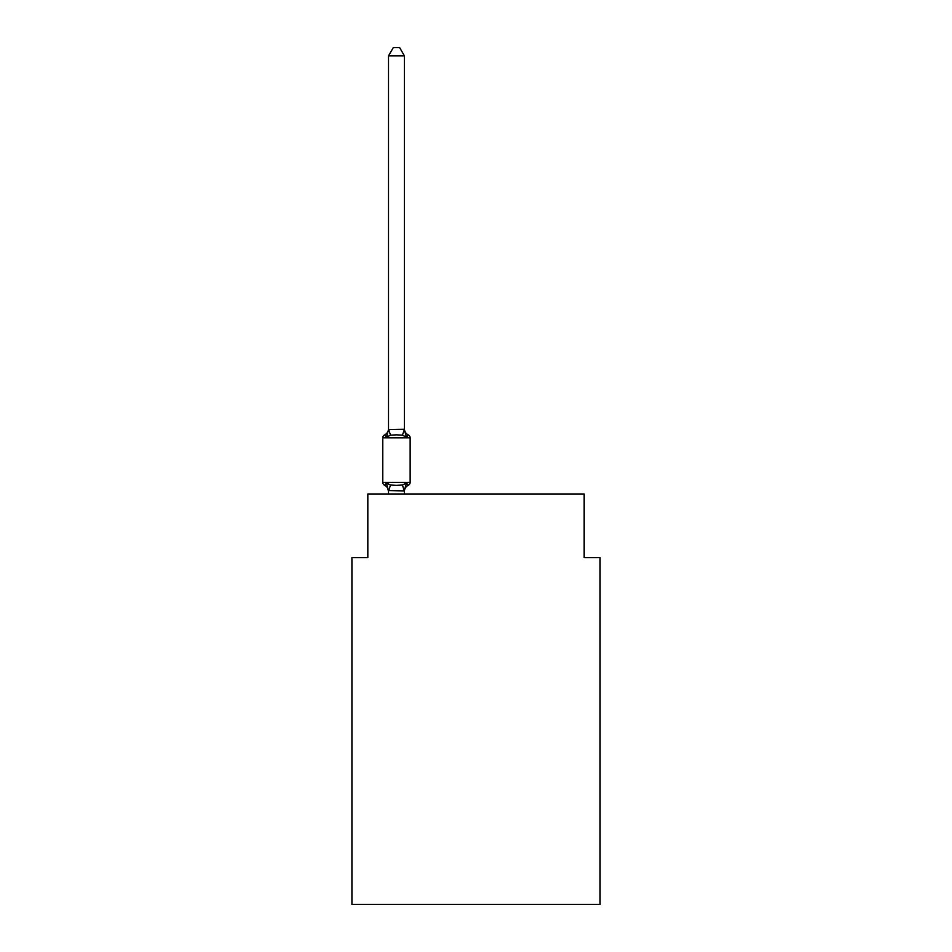 <?xml version="1.0" encoding="UTF-8"?>
<svg xmlns="http://www.w3.org/2000/svg" width="952" height="952" viewBox="0 0 952 952"><rect width="100%" height="100%" fill="white"/><g stroke="black" fill="none" stroke-linecap="round" stroke-linejoin="round"><path stroke-width="1.43" d="M600.081 904.4L600.081 557.61L584.171 557.61L584.171 493.981L367.829 493.981L367.829 557.61L351.919 557.61L351.919 904.4L600.081 904.4M384.572 485.222A3.177 3.177 0 0 1 382.775 482.367A3.177 3.177 0 0 0 384.572 485.222L386.524 482.985L384.572 485.222A3.177 3.177 0 0 1 382.775 482.367A3.177 3.177 0 0 0 384.572 485.222A3.177 3.177 0 0 1 382.775 482.367A3.177 3.177 0 0 0 384.572 485.222A3.177 3.177 0 0 1 382.775 482.367A3.177 3.177 0 0 0 384.572 485.222A3.177 3.177 0 0 1 382.775 482.367A3.177 3.177 0 0 0 384.572 485.222A3.177 3.177 0 0 1 382.775 482.367A3.177 3.177 0 0 0 384.572 485.222A3.177 3.177 0 0 1 382.775 482.367A3.177 3.177 0 0 0 384.572 485.222A3.177 3.177 0 0 1 382.775 482.367A3.177 3.177 0 0 0 384.572 485.222A3.177 3.177 0 0 1 382.775 482.367A3.177 3.177 0 0 0 384.572 485.222A3.177 3.177 0 0 1 382.775 482.367A3.177 3.177 0 0 0 384.572 485.222A3.177 3.177 0 0 1 382.775 482.367A3.177 3.177 0 0 0 384.572 485.222A3.177 3.177 0 0 1 382.775 482.367A3.177 3.177 0 0 0 384.572 485.222A3.177 3.177 0 0 1 382.775 482.367A3.177 3.177 0 0 0 384.572 485.222A3.177 3.177 0 0 1 382.775 482.367A3.177 3.177 0 0 0 384.572 485.222A3.177 3.177 0 0 1 382.775 482.367A3.177 3.177 0 0 0 384.572 485.222A3.177 3.177 0 0 1 382.775 482.367A3.177 3.177 0 0 0 384.572 485.222A3.177 3.177 0 0 1 382.775 482.367A3.177 3.177 0 0 0 384.572 485.222A3.177 3.177 0 0 1 382.775 482.367A3.177 3.177 0 0 0 384.572 485.222A3.177 3.177 0 0 1 382.775 482.367A3.177 3.177 0 0 0 384.572 485.222A3.177 3.177 0 0 1 382.775 482.367A3.177 3.177 0 0 0 384.572 485.222A3.177 3.177 0 0 1 382.775 482.367A3.177 3.177 0 0 0 384.572 485.222L386.524 482.985L384.572 485.222A3.177 3.177 0 0 1 382.775 482.367A3.177 3.177 0 0 0 384.572 485.222L386.524 482.985L384.572 485.222A3.177 3.177 0 0 1 382.775 482.367A3.177 3.177 0 0 0 384.572 485.222L386.524 482.985L384.572 485.222A3.177 3.177 0 0 1 382.775 482.367A3.177 3.177 0 0 0 384.572 485.222A3.177 3.177 0 0 1 382.775 482.367A3.177 3.177 0 0 0 384.572 485.222L386.524 482.985L384.572 485.222A3.177 3.177 0 0 1 382.775 482.367A3.177 3.177 0 0 0 384.572 485.222L386.524 482.985L384.572 485.222A3.177 3.177 0 0 1 382.775 482.367A3.177 3.177 0 0 0 384.572 485.222L386.524 482.985L384.572 485.222A3.177 3.177 0 0 1 382.775 482.367A3.177 3.177 0 0 0 384.572 485.222L386.524 482.985L384.572 485.222A3.177 3.177 0 0 1 382.775 482.367A3.177 3.177 0 0 0 384.572 485.222L386.524 482.985L384.572 485.222A3.177 3.177 0 0 1 382.775 482.367A3.177 3.177 0 0 0 384.572 485.222A3.177 3.177 0 0 1 382.775 482.367A3.177 3.177 0 0 0 384.572 485.222L386.524 482.985L384.572 485.222A3.177 3.177 0 0 1 382.775 482.367A3.177 3.177 0 0 0 384.572 485.222L386.524 482.985L384.572 485.222A3.177 3.177 0 0 1 382.775 482.367A3.177 3.177 0 0 0 384.572 485.222L386.524 482.985L384.572 485.222A3.177 3.177 0 0 1 382.775 482.367A3.177 3.177 0 0 0 384.572 485.222L386.524 482.985L384.572 485.222A3.177 3.177 0 0 1 382.775 482.367A3.177 3.177 0 0 0 384.572 485.222L386.524 482.985L384.572 485.222A3.177 3.177 0 0 1 382.775 482.367A3.177 3.177 0 0 0 384.572 485.222A3.177 3.177 0 0 1 382.775 482.367A3.177 3.177 0 0 0 384.572 485.222L386.524 482.985L384.572 485.222A3.177 3.177 0 0 1 382.775 482.367A3.177 3.177 0 0 0 384.572 485.222L386.524 482.985L384.572 485.222A3.177 3.177 0 0 1 382.775 482.367A3.177 3.177 0 0 0 384.572 485.222L386.524 482.985L384.572 485.222A3.177 3.177 0 0 1 382.775 482.367A3.177 3.177 0 0 0 384.572 485.222L386.524 482.985L384.572 485.222A3.177 3.177 0 0 1 382.775 482.367A3.177 3.177 0 0 0 384.572 485.222A3.177 3.177 0 0 1 382.775 482.367A3.177 3.177 0 0 0 384.572 485.222L386.524 482.985L384.572 485.222A3.177 3.177 0 0 1 382.775 482.367A3.177 3.177 0 0 0 384.572 485.222L386.524 482.985L384.572 485.222A3.177 3.177 0 0 1 382.775 482.367A3.177 3.177 0 0 0 384.572 485.222L386.524 482.985L384.572 485.222A3.177 3.177 0 0 1 382.775 482.367A3.177 3.177 0 0 0 384.572 485.222L386.524 482.985L384.572 485.222A3.177 3.177 0 0 1 382.775 482.367A3.177 3.177 0 0 0 384.572 485.222L386.524 482.985L384.572 485.222A3.177 3.177 0 0 1 382.775 482.367A3.177 3.177 0 0 0 384.572 485.222A3.177 3.177 0 0 1 382.775 482.367A3.177 3.177 0 0 0 384.572 485.222L386.524 482.985L384.572 485.222L386.524 482.985L384.572 485.222L386.524 482.985L384.572 485.222L386.524 482.985L384.572 485.222L386.524 482.985L384.572 485.222L386.524 482.985L384.572 485.222L386.524 482.985L384.572 485.222L386.524 482.985L384.572 485.222L386.524 482.985L384.572 485.222L386.524 482.985L384.572 485.222L386.524 482.985L384.572 485.222L386.524 482.985L384.572 485.222L386.524 482.985L390.498 485.032L396.46 485.353L402.422 485.032L406.409 482.985L408.348 485.222A3.177 3.177 0 0 0 410.145 482.367A3.177 3.177 0 0 1 408.348 485.222L406.409 482.985L408.348 485.222A3.177 3.177 0 0 0 410.145 482.367A3.177 3.177 0 0 1 408.348 485.222L406.409 482.985L408.348 485.222A3.177 3.177 0 0 0 410.145 482.367A3.177 3.177 0 0 1 408.348 485.222L406.409 482.985L408.348 485.222A3.177 3.177 0 0 0 410.145 482.367A3.177 3.177 0 0 1 408.348 485.222L406.409 482.985L408.348 485.222A3.177 3.177 0 0 0 410.145 482.367A3.177 3.177 0 0 1 408.348 485.222L406.409 482.985L408.348 485.222A3.177 3.177 0 0 0 410.145 482.367A3.177 3.177 0 0 1 408.348 485.222L406.409 482.985L408.348 485.222A3.177 3.177 0 0 0 410.145 482.367A3.177 3.177 0 0 1 408.348 485.222L406.409 482.985L408.348 485.222A3.177 3.177 0 0 0 410.145 482.367A3.177 3.177 0 0 1 408.348 485.222L406.409 482.985L408.348 485.222A3.177 3.177 0 0 0 410.145 482.367A3.177 3.177 0 0 1 408.348 485.222L406.409 482.985L408.348 485.222A3.177 3.177 0 0 0 410.145 482.367A3.177 3.177 0 0 1 408.348 485.222L406.409 482.985L408.348 485.222A3.177 3.177 0 0 0 410.145 482.367A3.177 3.177 0 0 1 408.348 485.222L406.409 482.985L408.348 485.222A3.177 3.177 0 0 0 410.145 482.367A3.177 3.177 0 0 1 408.348 485.222L406.409 482.985L408.348 485.222A3.177 3.177 0 0 0 410.145 482.367A3.177 3.177 0 0 1 408.348 485.222L406.409 482.985L408.348 485.222A3.177 3.177 0 0 0 410.145 482.367A3.177 3.177 0 0 1 408.348 485.222L406.409 482.985L408.348 485.222A3.177 3.177 0 0 0 410.145 482.367A3.177 3.177 0 0 1 408.348 485.222L406.409 482.985L408.348 485.222A3.177 3.177 0 0 0 410.145 482.367A3.177 3.177 0 0 1 408.348 485.222L406.409 482.985L408.348 485.222A3.177 3.177 0 0 0 410.145 482.367A3.177 3.177 0 0 1 408.348 485.222L406.409 482.985L408.348 485.222A3.177 3.177 0 0 0 410.145 482.367A3.177 3.177 0 0 1 408.348 485.222L406.409 482.985L408.348 485.222A3.177 3.177 0 0 0 410.145 482.367A3.177 3.177 0 0 1 408.348 485.222L406.409 482.985L408.348 485.222A3.177 3.177 0 0 0 410.145 482.367A3.177 3.177 0 0 1 408.348 485.222L406.409 482.985L408.348 485.222A3.177 3.177 0 0 0 410.145 482.367A3.177 3.177 0 0 1 408.348 485.222L406.409 482.985L408.348 485.222A3.177 3.177 0 0 0 410.145 482.367A3.177 3.177 0 0 1 408.348 485.222L406.409 482.985L408.348 485.222A3.177 3.177 0 0 0 410.145 482.367A3.177 3.177 0 0 1 408.348 485.222L406.409 482.985L408.348 485.222A3.177 3.177 0 0 0 410.145 482.367A3.177 3.177 0 0 1 408.348 485.222L406.409 482.985L408.348 485.222A3.177 3.177 0 0 0 410.145 482.367A3.177 3.177 0 0 1 408.348 485.222L406.409 482.985L408.348 485.222A3.177 3.177 0 0 0 410.145 482.367A3.177 3.177 0 0 1 408.348 485.222L406.409 482.985L408.348 485.222A3.177 3.177 0 0 0 410.145 482.367A3.177 3.177 0 0 1 408.348 485.222L406.409 482.985L408.348 485.222A3.177 3.177 0 0 0 410.145 482.367A3.177 3.177 0 0 1 408.348 485.222L406.409 482.985L408.348 485.222A3.177 3.177 0 0 0 410.145 482.367A3.177 3.177 0 0 1 408.348 485.222L406.409 482.985L408.348 485.222A3.177 3.177 0 0 0 410.145 482.367A3.177 3.177 0 0 1 408.348 485.222L406.409 482.985L408.348 485.222A3.177 3.177 0 0 0 410.145 482.367A3.177 3.177 0 0 1 408.348 485.222L406.409 482.985L408.348 485.222A3.177 3.177 0 0 0 410.145 482.367A3.177 3.177 0 0 1 408.348 485.222L406.409 482.985L408.348 485.222A3.177 3.177 0 0 0 410.145 482.367A3.177 3.177 0 0 1 408.348 485.222L406.409 482.985L408.348 485.222A3.177 3.177 0 0 0 410.145 482.367A3.177 3.177 0 0 1 408.348 485.222L406.409 482.985L408.348 485.222A3.177 3.177 0 0 0 410.145 482.367A3.177 3.177 0 0 1 408.348 485.222L406.409 482.985L408.348 485.222A3.177 3.177 0 0 0 410.145 482.367A3.177 3.177 0 0 1 408.348 485.222L406.409 482.985L408.348 485.222A3.177 3.177 0 0 0 410.145 482.367A3.177 3.177 0 0 1 408.348 485.222L406.409 482.985L408.348 485.222A3.177 3.177 0 0 0 410.145 482.367A3.177 3.177 0 0 1 408.348 485.222L406.409 482.985L408.348 485.222A3.177 3.177 0 0 0 410.145 482.367A3.177 3.177 0 0 1 408.348 485.222L406.409 482.985L408.348 485.222A3.177 3.177 0 0 0 410.145 482.367A3.177 3.177 0 0 1 408.348 485.222L406.409 482.985L408.348 485.222A3.177 3.177 0 0 0 410.145 482.367A3.177 3.177 0 0 1 408.348 485.222L406.409 482.985L408.348 485.222A3.177 3.177 0 0 0 410.145 482.367A3.177 3.177 0 0 1 408.348 485.222L406.409 482.985L408.348 485.222A3.177 3.177 0 0 0 410.145 482.367A3.177 3.177 0 0 1 408.348 485.222L406.409 482.985L408.348 485.222A3.177 3.177 0 0 0 410.145 482.367A3.177 3.177 0 0 1 408.348 485.222L406.409 482.985L408.348 485.222A3.177 3.177 0 0 0 410.145 482.367A3.177 3.177 0 0 1 408.348 485.222L406.409 482.985L408.348 485.222A3.177 3.177 0 0 0 410.145 482.367A3.177 3.177 0 0 1 408.348 485.222L406.409 482.985L408.348 485.222A3.177 3.177 0 0 0 410.145 482.367A3.177 3.177 0 0 1 408.348 485.222L406.409 482.985L408.348 485.222A3.177 3.177 0 0 0 410.145 482.367A3.177 3.177 0 0 1 408.348 485.222L406.409 482.985L404.291 490.911L388.511 490.577L388.511 491.518A6.997 6.997 0 0 0 384.572 485.222L386.524 482.985L388.511 491.518M404.41 55.87L388.511 55.87L393.283 47.6L399.638 47.6L404.41 55.87L404.41 429.602L406.409 437.194L408.348 434.957L406.409 437.194L408.348 434.957L406.409 437.194L408.348 434.957L406.409 437.194L408.348 434.957L406.409 437.194L408.348 434.957L406.409 437.194L408.348 434.957L406.409 437.194L408.348 434.957L406.409 437.194L408.348 434.957L406.409 437.194L408.348 434.957L406.409 437.194L408.348 434.957L406.409 437.194L408.348 434.957L406.409 437.194L408.348 434.957L406.409 437.194L408.348 434.957L406.409 437.194L408.348 434.957L406.409 437.194L408.348 434.957L406.409 437.194L408.348 434.957L406.409 437.194L408.348 434.957L406.409 437.194L408.348 434.957L406.409 437.194L408.348 434.957L406.409 437.194L408.348 434.957L406.409 437.194L408.348 434.957L406.409 437.194L408.348 434.957L406.409 437.194L408.348 434.957L406.409 437.194L408.348 434.957L406.409 437.194L408.348 434.957L406.409 437.194L408.348 434.957L406.409 437.194L408.348 434.957L406.409 437.194L408.348 434.957L406.409 437.194L408.348 434.957L406.409 437.194L408.348 434.957L406.409 437.194L408.348 434.957L406.409 437.194L408.348 434.957L406.409 437.194L408.348 434.957L406.409 437.194L408.348 434.957L406.409 437.194L408.348 434.957L406.409 437.194L408.348 434.957L406.409 437.194L408.348 434.957L406.409 437.194L408.348 434.957L406.409 437.194L408.348 434.957L406.409 437.194L408.348 434.957L406.409 437.194L408.348 434.957L406.409 437.194L408.348 434.957L406.409 437.194L408.348 434.957L406.409 437.194L408.348 434.957L406.409 437.194L408.348 434.957L406.409 437.194L408.348 434.957L406.409 437.194L408.348 434.957L406.409 437.194L402.422 435.147L396.46 434.838L390.498 435.147L386.524 437.194L384.572 434.957A3.177 3.177 0 0 0 382.775 437.825A3.177 3.177 0 0 1 384.572 434.957L385.477 435.397L384.572 434.957A3.177 3.177 0 0 0 382.775 437.825A3.177 3.177 0 0 1 384.572 434.957A3.177 3.177 0 0 0 382.775 437.825A3.177 3.177 0 0 1 384.572 434.957L385.477 435.397L384.572 434.957A3.177 3.177 0 0 0 382.775 437.825A3.177 3.177 0 0 1 384.572 434.957A3.177 3.177 0 0 0 382.775 437.825A3.177 3.177 0 0 1 384.572 434.957L385.477 435.397L384.572 434.957A3.177 3.177 0 0 0 382.775 437.825A3.177 3.177 0 0 1 384.572 434.957A3.177 3.177 0 0 0 382.775 437.825A3.177 3.177 0 0 1 384.572 434.957L385.477 435.397L384.572 434.957A3.177 3.177 0 0 0 382.775 437.825A3.177 3.177 0 0 1 384.572 434.957A3.177 3.177 0 0 0 382.775 437.825A3.177 3.177 0 0 1 384.572 434.957L385.477 435.397L384.572 434.957A3.177 3.177 0 0 0 382.775 437.825A3.177 3.177 0 0 1 384.572 434.957A3.177 3.177 0 0 0 382.775 437.825A3.177 3.177 0 0 1 384.572 434.957L385.477 435.397L384.572 434.957A3.177 3.177 0 0 0 382.775 437.825A3.177 3.177 0 0 1 384.572 434.957A3.177 3.177 0 0 0 382.775 437.825A3.177 3.177 0 0 1 384.572 434.957L385.477 435.397L384.572 434.957A3.177 3.177 0 0 0 382.775 437.825A3.177 3.177 0 0 1 384.572 434.957A3.177 3.177 0 0 0 382.775 437.825A3.177 3.177 0 0 1 384.572 434.957L385.477 435.397L384.572 434.957A3.177 3.177 0 0 0 382.775 437.825A3.177 3.177 0 0 1 384.572 434.957A3.177 3.177 0 0 0 382.775 437.825A3.177 3.177 0 0 1 384.572 434.957L385.477 435.397L384.572 434.957A3.177 3.177 0 0 0 382.775 437.825A3.177 3.177 0 0 1 384.572 434.957A3.177 3.177 0 0 0 382.775 437.825A3.177 3.177 0 0 1 384.572 434.957L385.477 435.397L384.572 434.957A3.177 3.177 0 0 0 382.775 437.825A3.177 3.177 0 0 1 384.572 434.957A3.177 3.177 0 0 0 382.775 437.825A3.177 3.177 0 0 1 384.572 434.957L385.477 435.397L384.572 434.957A3.177 3.177 0 0 0 382.775 437.825A3.177 3.177 0 0 1 384.572 434.957A3.177 3.177 0 0 0 382.775 437.825A3.177 3.177 0 0 1 384.572 434.957L385.477 435.397L384.572 434.957A3.177 3.177 0 0 0 382.775 437.825A3.177 3.177 0 0 1 384.572 434.957A3.177 3.177 0 0 0 382.775 437.825A3.177 3.177 0 0 1 384.572 434.957L385.477 435.397L384.572 434.957A3.177 3.177 0 0 0 382.775 437.825A3.177 3.177 0 0 1 384.572 434.957A3.177 3.177 0 0 0 382.775 437.825A3.177 3.177 0 0 1 384.572 434.957L385.477 435.397L384.572 434.957A3.177 3.177 0 0 0 382.775 437.825A3.177 3.177 0 0 1 384.572 434.957A3.177 3.177 0 0 0 382.775 437.825A3.177 3.177 0 0 1 384.572 434.957L385.477 435.397L384.572 434.957A3.177 3.177 0 0 0 382.775 437.825A3.177 3.177 0 0 1 384.572 434.957A3.177 3.177 0 0 0 382.775 437.825A3.177 3.177 0 0 1 384.572 434.957L385.477 435.397L384.572 434.957A3.177 3.177 0 0 0 382.775 437.825A3.177 3.177 0 0 1 384.572 434.957A3.177 3.177 0 0 0 382.775 437.825A3.177 3.177 0 0 1 384.572 434.957L385.477 435.397L384.572 434.957A3.177 3.177 0 0 0 382.775 437.825A3.177 3.177 0 0 1 384.572 434.957A3.177 3.177 0 0 0 382.775 437.825A3.177 3.177 0 0 1 384.572 434.957L385.477 435.397L384.572 434.957A3.177 3.177 0 0 0 382.775 437.825A3.177 3.177 0 0 1 384.572 434.957A3.177 3.177 0 0 0 382.775 437.825A3.177 3.177 0 0 1 384.572 434.957L385.477 435.397L384.572 434.957A3.177 3.177 0 0 0 382.775 437.825A3.177 3.177 0 0 1 384.572 434.957A3.177 3.177 0 0 0 382.775 437.825A3.177 3.177 0 0 1 384.572 434.957L385.477 435.397L384.572 434.957A3.177 3.177 0 0 0 382.775 437.825A3.177 3.177 0 0 1 384.572 434.957A3.177 3.177 0 0 0 382.775 437.825A3.177 3.177 0 0 1 384.572 434.957L385.477 435.397L384.572 434.957A3.177 3.177 0 0 0 382.775 437.825A3.177 3.177 0 0 1 384.572 434.957A3.177 3.177 0 0 0 382.775 437.825A3.177 3.177 0 0 1 384.572 434.957L385.477 435.397L384.572 434.957A3.177 3.177 0 0 0 382.775 437.825A3.177 3.177 0 0 1 384.572 434.957A3.177 3.177 0 0 0 382.775 437.825A3.177 3.177 0 0 1 384.572 434.957L385.477 435.397L384.572 434.957A3.177 3.177 0 0 0 382.775 437.825A3.177 3.177 0 0 1 384.572 434.957A3.177 3.177 0 0 0 382.775 437.825A3.177 3.177 0 0 1 384.572 434.957L385.477 435.397M404.41 429.602L402.422 435.147M384.572 434.957L386.524 437.194L384.572 434.957A3.177 3.177 0 0 0 382.775 437.825A3.177 3.177 0 0 1 384.572 434.957L386.524 437.194L384.572 434.957A6.997 6.997 0 0 0 388.511 428.662L388.511 429.602L404.291 429.281M410.145 437.825L410.145 482.367L410.145 437.825L410.145 482.367L410.145 437.825L410.145 482.367L410.145 437.825L410.145 482.367L410.145 437.825L410.145 482.367L410.145 437.825L410.145 482.367L410.145 437.825L410.145 482.367L410.145 437.825L410.145 482.367L410.145 437.825L410.145 482.367L410.145 437.825L410.145 482.367L410.145 437.825L410.145 482.367L410.145 437.825L410.145 482.367L410.145 437.825L410.145 482.367L410.145 437.825L410.145 482.367L410.145 437.825L410.145 482.367L410.145 437.825L410.145 482.367L410.145 437.825L410.145 482.367L410.145 437.825L410.145 482.367L410.145 437.825L410.145 482.367L410.145 437.825L410.145 482.367L410.145 437.825L410.145 482.367L410.145 437.825L410.145 482.367L410.145 437.825L410.145 482.367L410.145 437.825L410.145 482.367L410.145 437.825L410.145 482.367L410.145 437.825L410.145 482.367L410.145 437.825L410.145 482.367L410.145 437.825L410.145 482.367L410.145 437.825L410.145 482.367L410.145 437.825L410.145 482.367L410.145 437.825L410.145 482.367L410.145 437.825L410.145 482.367L410.145 437.825L410.145 482.367L410.145 437.825L410.145 482.367L410.145 437.825L410.145 482.367L410.145 437.825L410.145 482.367L410.145 437.825L410.145 482.367L382.775 482.367L382.775 437.825L410.145 437.825A3.177 3.177 0 0 0 408.348 434.957L406.409 437.194M388.511 55.87L388.511 429.316M404.41 493.981L404.41 490.863M388.511 493.981L388.511 490.863M408.348 485.222A6.997 6.997 0 0 0 404.41 491.518M386.524 437.194L388.511 429.602M404.41 428.662A6.997 6.997 0 0 0 408.348 434.957M390.498 485.032L388.63 490.911M402.422 485.032L404.291 490.911M388.63 429.281L390.498 435.147"/></g></svg>
